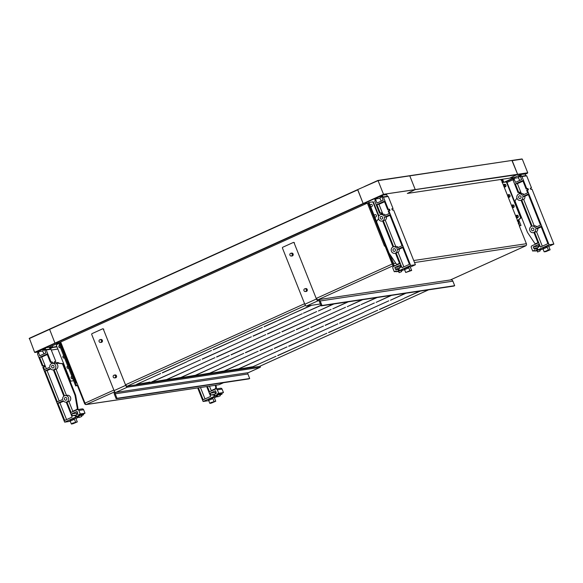 <?xml version="1.0" encoding="UTF-8"?>
<svg xmlns="http://www.w3.org/2000/svg" width="583" height="583" viewBox="0 0 583 583"><rect width="100%" height="100%" fill="white"/><g stroke="black" fill="none" stroke-linecap="round" stroke-linejoin="round"><path stroke-width="0.87" d="M114.917 377.806A1.399 1.268 -98.5 0 0 113.889 375.226A1.399 1.268 -98.5 0 0 114.603 377.901A1.399 1.268 -98.5 0 0 114.917 377.806M100.793 342.338A1.399 1.268 -98.5 0 0 100.079 339.663A1.399 1.268 -98.5 0 0 99.066 341.405A1.399 1.268 -98.5 0 0 100.793 342.338M114.654 375.066A1.465 1.334 81.5 0 1 116.542 376.013A1.465 1.334 81.5 0 1 115.07 377.828M100.538 339.598A1.465 1.334 81.5 0 1 102.426 340.538A1.465 1.334 81.5 0 1 100.954 342.359M103.803 329.184L103.373 329.249A0.7 0.634 -98.5 0 0 102.535 328.87L92.063 333.607A0.7 0.634 -98.5 0 0 91.742 334.518L114.071 390.632A2.092 0.845 65.6 0 0 115.704 392.439L248.387 372.639A2.092 0.845 65.6 0 0 248.482 372.61A2.092 0.845 65.6 0 0 248.562 372.559M260.331 366.037A2.092 0.845 -114.4 0 1 260.113 367.348A2.092 0.845 -114.4 0 1 260.018 367.37L127.334 387.17L115.704 392.439A1.049 0.955 81.5 0 0 115.215 393.802L117.015 398.32L116.141 398.714L114.348 394.195A2.092 1.902 81.5 0 1 114.771 391.856M116.141 398.714L248.824 378.914L249.692 378.52L247.899 374.002A1.049 0.955 81.5 0 1 248.387 372.639L260.018 367.37M117.015 398.32L249.692 378.52M259.778 366.284A1.049 0.423 -114.4 0 1 259.675 366.394A1.049 0.423 -114.4 0 1 259.632 366.408L126.948 386.208A1.049 0.423 -114.4 0 1 126.132 385.305M103.373 329.249L125.702 385.363L114.071 390.632M127.334 387.17A2.092 0.845 -114.4 0 1 125.702 385.363M304.618 288.847A1.399 1.268 -98.5 0 0 305.339 291.522A1.399 1.268 -98.5 0 0 306.352 289.78A1.399 1.268 -98.5 0 0 304.618 288.847M290.502 253.379A1.399 1.268 -98.5 0 0 291.529 255.959A1.399 1.268 -98.5 0 0 290.808 253.284A1.399 1.268 -98.5 0 0 290.502 253.379M305.39 288.687A1.465 1.334 81.5 0 1 307.277 289.634A1.465 1.334 81.5 0 1 305.805 291.449M291.274 253.219A1.465 1.334 81.5 0 1 293.162 254.159A1.465 1.334 81.5 0 1 291.689 255.981M294.102 242.871A0.7 0.634 -98.5 0 0 293.264 242.492L282.799 247.228A0.7 0.634 -98.5 0 0 282.471 248.139L304.807 304.253A2.092 0.845 65.6 0 0 306.439 306.06L318.07 300.792A2.092 0.845 -114.4 0 1 316.438 298.984L294.102 242.871L294.539 242.805M318.07 300.792L317.684 299.83A2.092 1.902 81.5 0 1 320.198 300.974L321.998 305.485L321.124 305.878L319.331 301.367A1.049 0.955 -98.5 0 0 318.07 300.792L318.544 300.726M316.868 298.926A1.049 0.423 65.6 0 0 317.684 299.83M321.124 305.878L453.807 286.078L454.674 285.685L452.882 281.174A2.092 1.902 -98.5 0 0 450.827 279.891L318.143 299.691L393.059 265.753L385.494 245.953M454.674 285.685L321.998 305.485M320.366 303.983L306.439 306.06M505.323 186.881A1.399 1.268 81.5 0 1 504.295 184.301A1.399 1.268 81.5 0 1 505.323 186.881M504.951 184.796A0.794 0.721 -98.5 0 0 505.534 186.261A0.794 0.721 -98.5 0 0 504.951 184.796M509.425 197.2A1.399 1.268 81.5 0 1 508.405 194.62A1.399 1.268 81.5 0 1 509.425 197.2M509.054 195.116A0.794 0.721 -98.5 0 0 509.637 196.58A0.794 0.721 -98.5 0 0 510.008 195.545A0.794 0.721 -98.5 0 0 509.054 195.116M513.536 207.519A1.399 1.268 81.5 0 1 512.508 204.939A1.399 1.268 81.5 0 1 513.536 207.519M513.164 205.435A0.794 0.721 -98.5 0 0 512.792 206.469A0.794 0.721 -98.5 0 0 514.111 205.872A0.794 0.721 -98.5 0 0 513.164 205.435M517.638 217.845A1.399 1.268 81.5 0 1 516.618 215.265A1.399 1.268 81.5 0 1 517.638 217.845M517.267 215.754A0.794 0.721 -98.5 0 0 517.85 217.219A0.794 0.721 -98.5 0 0 517.267 215.754M60.428 347.599A1.21 1.1 81.5 0 1 58.861 347.002A1.21 1.1 81.5 0 1 59.546 345.384M64.538 357.918A1.21 1.1 81.5 0 1 62.964 357.321A1.21 1.1 81.5 0 1 63.649 355.703M68.641 368.237A1.21 1.1 81.5 0 1 67.074 367.64A1.21 1.1 81.5 0 1 67.759 366.022M72.751 378.556A1.21 1.1 81.5 0 1 71.177 377.959A1.21 1.1 81.5 0 1 71.869 376.341M374.271 215.739A1.21 1.1 81.5 0 1 376.378 215.382A1.21 1.1 81.5 0 1 374.672 216.752M376.676 221.795L374.658 216.716A0.926 0.372 -114.4 0 1 374.279 215.768L370.548 206.397A0.926 0.372 -114.4 0 1 370.176 205.449A1.21 1.1 81.5 0 1 372.267 205.063A1.21 1.1 81.5 0 1 370.569 206.433M311.621 305.288L288.986 315.367L311.045 305.375M264.128 326.793L288.396 315.804L264.07 326.648M262.386 327.413L238.112 338.402L262.386 327.413M213.254 349.836L237.529 338.84L213.196 349.683M211.52 350.449L187.245 361.438L211.52 350.449M160.646 373.484L136.48 384.43L160.646 373.484M162.387 372.872L186.655 361.883L162.329 372.726M150.188 382.033L137.632 384.255L150.327 382.361M320.949 305.441L303.408 313.209L320.89 305.295M302.242 313.741L277.974 324.731L302.242 313.741M253.109 336.165L277.384 325.168L253.051 336.012M251.375 336.777L227.1 347.767L251.375 336.777M202.243 359.201L226.517 348.211L202.184 359.055M151.478 382.193L175.643 371.247L151.42 382.04M200.501 359.813L176.234 370.81L200.501 359.813M152.054 382.105L165.907 379.686L152.054 382.105M333.84 303.983L318.405 310.972L333.265 304.071M316.664 311.584L292.396 322.581L316.664 311.584M267.531 334.008L291.806 323.018L267.473 333.862M265.797 334.627L241.522 345.617L265.797 334.627M216.665 357.051L240.939 346.054L216.606 356.898M165.9 380.043L190.065 369.097L165.842 379.89M214.923 357.663L190.656 368.653L214.923 357.663M166.476 379.956L180.329 377.536L166.476 379.956M348.262 301.834L332.827 308.822L347.687 301.921M331.086 309.435L306.818 320.424L331.086 309.435M281.953 331.858L306.228 320.869L281.895 331.712M280.219 332.47L255.944 343.467L280.219 332.47M231.087 354.894L255.361 343.904L231.028 354.748M180.322 377.886L204.487 366.94L180.264 377.74M229.345 355.506L205.078 366.503L229.345 355.506M180.898 377.799L194.751 375.379L180.898 377.799M362.684 299.677L347.249 306.673L362.109 299.764M345.508 307.285L321.233 318.274L345.508 307.285M296.375 329.708L320.65 318.712L296.317 329.555M294.641 330.321L270.366 341.31L294.641 330.321M245.509 352.744L269.783 341.755L245.45 352.598M194.744 375.736L218.909 364.79L194.686 375.59M243.767 353.356L219.492 364.353L243.767 353.356M195.32 375.649L209.173 373.229L195.32 375.649M377.106 297.527L361.096 304.603L376.531 297.614M359.93 305.128L335.655 316.124L359.93 305.128M310.797 327.551L335.072 316.562L310.739 327.406M309.063 328.171L284.788 339.16L309.063 328.171M259.931 350.594L284.205 339.598L259.872 350.441M209.166 373.586L233.331 362.641L209.108 373.433M258.189 351.206L233.914 362.196L258.189 351.206M209.742 373.499L223.595 371.079L209.742 373.499M391.528 295.377L376.093 302.366L390.953 295.464M374.352 302.978L350.077 313.967L374.352 302.978M325.219 325.401L349.494 314.412L325.161 325.256M323.485 326.014L299.21 337.01L323.485 326.014M274.353 348.437L298.62 337.448L274.294 348.291M223.588 371.429L247.753 360.483L223.529 371.284M272.611 349.057L248.336 360.046L272.611 349.057M224.164 371.342L238.017 368.922L224.164 371.342M238.585 369.192L252.439 366.773L238.585 369.192M276.021 356.271L251.849 367.21L276.021 356.271M287.033 346.9L262.758 357.896L287.033 346.9M277.763 355.652L302.03 344.662L277.697 355.506M238.01 369.279L262.175 358.334L237.951 369.134M326.888 333.228L302.621 344.225L326.888 333.228M288.774 346.287L313.042 335.298L288.716 346.142M337.907 323.864L313.632 334.853L337.907 323.864M328.63 332.616L352.904 321.627L328.572 332.47M377.762 310.192L353.487 321.182L377.762 310.192M339.641 323.252L363.916 312.255L339.583 323.099M388.774 300.828L364.499 311.818L388.774 300.828M379.504 309.58L403.771 298.583L379.438 309.427M420.372 291.07L404.362 298.146L419.789 291.157M405.95 293.22L390.515 300.216L405.374 293.307M378.87 215.899L373.266 201.813L368.966 202.41L373.266 201.813M372.829 201.878L378.615 216.41M370.176 205.449L368.959 202.396M368.237 202.724L385.341 245.705L386.055 245.603M385.057 246.019L392.221 264.012A1.742 0.707 65.6 0 0 393.285 265.447A1.742 1.589 81.5 0 0 393.612 263.523L395.77 263.203M60.683 342.01L85.009 403.145A1.742 0.707 65.6 0 0 86.073 404.58L114.734 391.805M60.552 342.068L75.965 380.408M73.611 380.735L70.616 381.151L56.318 345.216L58.679 343.205M75.819 380.429L75.404 380.488M77.933 385.363L75.688 385.946L58.584 342.957M517.347 221.015L521.107 217.816L506.809 181.881L502.043 182.545L506.379 181.947L520.677 217.882L517.259 220.789M506.809 181.881L506.379 181.947M521.107 217.816L520.677 217.882M518.105 220.367L519.548 225.679L520.991 225.468L518.746 219.827M503.814 182.297L502.59 179.221M501.147 179.44L501.956 179.79L503.005 182.413M386.128 245.793L384.467 246.106L367.363 203.117M501.956 179.79L501.096 180.183M518.52 223.1L501.322 179.885M501.03 180.016L500.826 179.484M520.991 225.468L519.322 225.978M76.905 382.761L76.337 382.849L60.18 342.236M59.451 342.564L76.562 385.545L77.925 385.341M385.341 245.705L384.467 246.106M519.548 225.679L518.229 223.231M75.688 385.946L76.562 385.545M86.896 404.413L218.938 384.758L86.335 404.551M86.073 404.58A1.742 1.589 81.5 0 1 84.542 403.494L77.422 385.596M392.796 264.223A0.7 0.634 81.5 0 0 392.745 263.917L385.589 245.939M390.078 254.647L393.612 263.523M413.719 260.521L526.383 243.709A1.742 1.589 -98.5 0 1 526.048 245.64L414.528 262.554M526.383 243.709L519.256 225.81M519.322 195.852A1.399 1.268 81.5 0 1 521.056 196.784A1.399 1.268 81.5 0 1 520.043 198.526A1.399 1.268 81.5 0 1 519.322 195.852M532.155 228.106A1.399 1.268 81.5 0 1 533.89 229.032A1.399 1.268 81.5 0 1 532.877 230.773A1.399 1.268 81.5 0 1 532.155 228.106M548.377 250.012L544.15 251.827L545.914 251.616L550.133 249.801L548.377 250.012L547.248 247.177L542.627 249.167L537.869 249.874L537.3 248.46L539.341 246.164L538.648 244.423L533.241 246.871L533.802 248.292A1.399 1.268 -98.5 0 0 535.478 249.058L536.535 248.577L537.103 249.998L534.735 251.069L534.429 250.289L532.716 251.069L531.332 247.586A1.399 1.268 81.5 0 1 531.98 245.771L538.087 243.002L533.89 232.457A3.316 3.01 -98.5 0 1 529.772 230.249A3.316 3.01 -98.5 0 1 531.448 226.328L521.056 200.209A3.316 3.01 -98.5 0 1 516.939 198.001A3.316 3.01 -98.5 0 1 518.615 194.081L520.379 193.447L519.832 192.171L518.039 192.63L513.215 180.504L514.308 179.477L515.467 182.377L521.632 179.586L520.473 176.678L521.348 176.285L521.938 176.554L526.762 188.681L527.914 188.506L528.46 189.788L526.631 190.262L527.659 192.842L522.281 195.276A3.316 3.01 -98.5 0 0 519.285 193.877L519.191 193.629M543.05 248.926L542.766 248.22L544.369 247.265L548.545 245.924L550.031 249.662M548.946 246.937L550.133 249.801M537.526 251.98L537.016 250.69L537.73 250.26L539.61 249.655L540.12 250.945L537.526 251.98L540.12 250.945M513.696 179.753L512.88 177.691M519.737 180.439L518.331 177.677A0.874 0.794 -98.5 0 0 518.775 176.642L519.781 176.234L518.746 176.642L517.77 176.022M527.272 189.971L549.091 244.794L553.85 244.088L532.031 189.256L530.88 189.431L530.333 188.149L531.521 187.966L526.697 175.84L525.815 175.621L525.101 173.807M520.736 176.562L520.313 175.512A0.874 0.794 81.5 0 1 519.417 175.279M520.969 174.572L521.348 176.285M525.815 175.621L521.639 176.241M531.521 187.966L530.239 188.353M525.196 174.062L521.479 174.346L514.607 177.421A0.874 0.794 81.5 0 1 514.148 178.303L514.308 179.477M518.331 177.677L514.148 178.303M518.039 192.63L518.681 192.339L515.343 183.958L522.783 180.584L526.121 188.972L526.762 188.681M518.681 192.339L519.832 192.171M519.832 193.534L519.191 192.456M527.914 189.876L527.272 188.797L526.121 188.972M526.697 175.84L521.938 176.554M519.402 193.855L521.348 193.563L517.405 183.645L522.995 181.116M515.343 183.958L517.405 183.645M535.114 227.53A3.316 3.01 -98.5 0 0 532.119 226.124L521.661 199.838A3.316 3.01 -98.5 0 0 522.791 196.566L528.176 194.132L540.492 225.089L535.114 227.53M540.441 247.039L534.494 232.085A3.316 3.01 -98.5 0 0 535.624 228.82L541.009 226.379L547.889 243.665L540.441 247.039M549.091 244.794L537.869 249.874M553.85 244.088L548.734 246.405M539.137 245.647L538 246.164L538.415 247.207M537.103 249.998L541.862 249.284L539.829 250.209M535.624 228.82L537.686 228.507A3.316 3.01 81.5 0 1 536.557 231.779L534.494 232.085M532.235 226.109L534.181 225.818A3.316 3.01 81.5 0 1 536.812 226.758M522.791 196.566L524.853 196.26L528.387 194.656M524.853 196.26A3.316 3.01 81.5 0 1 523.723 199.524L521.661 199.838M534.181 225.818L523.723 199.524M537.686 228.507L541.221 226.911M521.348 193.563A3.316 3.01 81.5 0 1 523.979 194.503M537.949 242.666L536.076 243.512A1.399 1.268 81.5 0 1 534.545 243.024L527.549 232.508A1.399 1.268 81.5 0 1 527.404 232.231L515.234 201.652A1.399 1.268 81.5 0 1 515.408 200.224L516.975 198.125M535.77 243.607L536.404 243.512A1.399 1.268 -98.5 0 0 536.71 243.417L538.014 242.827M542.292 246.201L536.557 231.779M538 246.164L533.241 246.871M537.307 248.46L536.535 248.577M537.03 250.726L534.735 251.069M534.626 250.785L532.716 251.069M211.542 403.042L215.768 401.228L211.046 402.496L209.895 403.385L211.542 403.042M208.685 400.346L208.401 399.647L210.004 398.692L214.172 397.351L215.666 401.089M197.695 387.928L203.095 401.49L207.854 400.776L212.882 398.604L214.012 401.439M217.699 396.819L217.182 395.529L217.904 395.099L219.776 394.494L220.294 395.784L217.699 396.819L220.294 395.784M222.072 389.087A1.399 1.268 -98.5 0 0 220.702 388.234L215.943 388.941A1.399 1.268 81.5 0 1 217.313 389.794L222.072 389.087L223.457 392.57L221.744 393.343L222.05 394.115L219.995 395.048M215.448 393.991L214.857 392.505L215.994 391.995M214.362 397.832L217.525 396.396M206.703 386.587L210.609 396.411L203.168 399.778L198.409 387.826M203.095 401.49L214.318 396.404L213.75 394.983L210.791 394.961L210.099 393.219L215.506 390.77L216.067 392.184A1.399 1.268 81.5 0 1 215.419 394.006L214.362 394.48L214.93 395.901L217.291 394.829L216.985 394.057L218.698 393.277L217.313 389.794M207.417 386.478L209.53 391.798L215.637 389.029A1.399 1.268 81.5 0 1 215.943 388.941M214.58 398.364L215.768 401.228M205.019 398.94L200.472 387.52M215.331 385.297L215.71 387.418A1.399 1.268 81.5 0 1 214.974 388.934L211.25 390.617L209.479 386.172M215.608 388.839A1.399 1.268 -98.5 0 0 216.344 387.323L215.965 385.203M214.974 388.934L211.25 390.617M213.75 394.983L214.522 394.873M214.318 396.404L217.35 395.952M210.791 394.961L214.551 394.4M210.099 393.219L214.857 392.505M214.93 395.901L217.197 395.558M217.291 394.829L222.05 394.115M216.985 394.057L221.744 393.343M218.698 393.277L223.457 392.57M380.874 216.519A1.399 1.268 81.5 0 1 382.601 217.444A1.399 1.268 81.5 0 1 381.588 219.186A1.399 1.268 81.5 0 1 380.874 216.519M393.707 248.766A1.399 1.268 81.5 0 1 395.434 249.699A1.399 1.268 81.5 0 1 394.429 251.433A1.399 1.268 81.5 0 1 393.707 248.766M409.929 270.672L405.702 272.487L411.685 270.461L409.929 270.672L408.8 267.837L404.179 269.827L399.421 270.541L398.852 269.12L400.893 266.825L400.2 265.083L394.793 267.531L395.354 268.952A1.399 1.268 -98.5 0 0 397.03 269.718L398.087 269.237L398.655 270.658L396.287 271.729L395.981 270.957L394.268 271.729L392.876 268.246A1.399 1.268 81.5 0 1 393.532 266.431L399.632 263.662L395.442 253.117A3.316 3.01 -98.5 0 1 391.324 250.909A3.316 3.01 -98.5 0 1 393 246.995L382.608 220.87A3.316 3.01 -98.5 0 1 378.491 218.661A3.316 3.01 -98.5 0 1 380.167 214.741L381.923 214.107L381.384 212.831L379.591 213.291L374.76 201.164L375.86 200.137L377.019 203.037L383.184 200.246L382.025 197.346L382.9 196.945L383.483 197.214L388.314 209.341L389.466 209.166L390.012 210.448L388.183 210.922L389.211 213.502L383.833 215.936A3.316 3.01 -98.5 0 0 380.837 214.537L380.743 214.289M404.602 269.586L404.318 268.88L405.921 267.925L410.089 266.584L411.583 270.323M410.498 267.597L411.685 270.461M399.078 272.64L398.561 271.35L399.282 270.92L401.155 270.315L401.672 271.605L399.078 272.64L401.672 271.605M375.248 200.414L374.614 198.818M381.289 201.099L379.883 198.337A0.874 0.794 -98.5 0 0 380.327 197.309M388.825 210.631L410.643 265.454L415.402 264.748L393.583 209.924L392.432 210.091L391.885 208.809L393.073 208.627L388.242 196.507L387.367 196.282L386.646 194.467M382.288 197.222L381.865 196.172A0.874 0.794 81.5 0 1 380.969 195.939M382.521 195.239L382.9 196.945M387.367 196.282L383.184 196.901M393.073 208.627L391.791 209.013M376.173 198.111A0.874 0.794 81.5 0 1 375.7 198.963L375.86 200.137M379.883 198.337L375.7 198.963M379.591 213.291L380.225 212.999L376.895 204.618L384.335 201.244L387.673 209.632L388.314 209.341M380.225 212.999L381.384 212.831M381.384 214.194L380.743 213.116M389.466 210.536L388.825 209.457L387.673 209.632M388.242 196.507L383.483 197.214M380.954 214.515L382.9 214.231L378.957 204.305L384.547 201.776M376.895 204.618L378.957 204.305M396.666 248.19A3.316 3.01 -98.5 0 0 393.671 246.784L383.213 220.498A3.316 3.01 -98.5 0 0 384.343 217.226L389.728 214.792L402.044 245.749L396.666 248.19M401.993 267.699L396.046 252.745A3.316 3.01 -98.5 0 0 397.176 249.48L402.561 247.039L409.441 264.325L401.993 267.699M410.643 265.454L399.421 270.541M415.402 264.748L410.286 267.065M400.689 266.307L399.552 266.825L399.967 267.867M398.655 270.658L403.414 269.944L401.381 270.869M397.176 249.48L399.238 249.167A3.316 3.01 81.5 0 1 398.109 252.439L396.046 252.745M393.787 246.769L395.733 246.478A3.316 3.01 81.5 0 1 398.364 247.418M384.343 217.226L386.405 216.92L389.94 215.324M386.405 216.92A3.316 3.01 81.5 0 1 385.276 220.192L383.213 220.498M395.733 246.478L385.276 220.192M399.238 249.167L402.773 247.571M382.9 214.231A3.316 3.01 81.5 0 1 385.531 215.171M399.501 263.327L397.628 264.172A1.399 1.268 81.5 0 1 396.09 263.684L389.101 253.168A1.399 1.268 81.5 0 1 388.956 252.898L376.786 222.312A1.399 1.268 81.5 0 1 376.953 220.884L378.527 218.785M397.322 264.267L397.956 264.172A1.399 1.268 -98.5 0 0 398.262 264.077L399.566 263.487M403.844 266.861L398.109 252.439M399.552 266.825L394.793 267.531M398.859 269.12L398.087 269.237M398.575 271.387L396.287 271.729M396.178 271.445L394.268 271.729M53.345 367.888A1.399 1.268 81.5 0 1 51.617 366.955A1.399 1.268 81.5 0 1 52.63 365.22A1.399 1.268 81.5 0 1 53.345 367.888M66.178 400.135A1.399 1.268 81.5 0 1 64.451 399.209A1.399 1.268 81.5 0 1 65.464 397.468A1.399 1.268 81.5 0 1 66.178 400.135M73.094 423.703L77.32 421.888L72.598 423.156L71.439 424.052L73.094 423.703M70.23 421.013L69.953 420.307L71.556 419.352L75.724 418.011L77.211 421.749M38.901 350.857A0.874 0.794 81.5 0 1 38.427 351.702L38.879 352.832L37.713 353.269L37.487 353.91L42.311 366.037L44.111 365.57L44.651 366.853L42.829 367.326L64.647 422.15L69.406 421.436L74.435 419.264L75.564 422.099M79.244 417.479L78.734 416.189L79.456 415.759L81.328 415.162L81.839 416.451L79.244 417.479L81.839 416.451M45.248 347.978L45.911 349.647L50.094 349.02L49.344 347.14M42.953 365.745L39.615 357.357L47.063 353.99L50.4 362.371L51.034 362.087L46.21 349.96L44.753 350.084L45.904 352.985L39.746 355.776L38.587 352.875M45.015 349.968L44.592 348.911A0.874 0.794 81.5 0 1 43.689 348.685M37.975 353.152L37.341 351.564M38.427 351.702L42.61 351.083A0.874 0.794 -98.5 0 0 43.047 350.048L44.053 349.632L43.018 350.048L42.122 349.399M44.017 353.845L42.61 351.083M50.094 349.02L50.969 349.246L55.793 361.373L54.511 361.759M56.332 362.721L55.159 362.837L54.613 361.555L55.793 361.373M44.111 366.94L43.47 365.862L42.311 366.037M55.378 362.866L57.105 362.611A3.316 3.01 81.5 0 1 59.371 363.267M83.624 409.747A1.399 1.268 -98.5 0 0 82.254 408.894L77.495 409.601A1.399 1.268 81.5 0 1 78.865 410.454L83.624 409.747L85.009 413.23L83.296 414.003L83.602 414.783L81.547 415.708M77 414.651L76.409 413.165L77.546 412.655M75.914 418.492L79.077 417.056M51.034 362.087L52.193 361.912L52.732 363.194L51.005 363.909A3.316 3.01 -98.5 0 0 49.876 367.173L44.497 369.615L43.47 367.035M52.193 363.275L51.552 362.203L50.4 362.371M53.381 369.87L63.838 396.156A3.316 3.01 -98.5 0 0 62.709 399.428L57.331 401.862L45.008 370.905L50.393 368.463A3.316 3.01 -98.5 0 0 53.381 369.87L53.323 369.877M63.226 400.718A3.316 3.01 -98.5 0 0 66.214 402.117L72.161 417.071L64.72 420.438L57.841 403.152L63.226 400.718M64.647 422.15L75.87 417.064L75.302 415.65L72.343 415.621L71.651 413.879L77.058 411.43L77.619 412.844A1.399 1.268 81.5 0 1 76.971 414.666L75.914 415.14L76.482 416.561L78.843 415.49L78.537 414.717L80.25 413.937L78.865 410.454M66.885 401.913A3.316 3.01 -98.5 0 0 65.179 395.565L67.242 395.259A3.316 3.01 81.5 0 1 68.947 401.607L66.885 401.913L71.082 412.458L77.189 409.696A1.399 1.268 81.5 0 1 77.495 409.601M65.179 395.565A3.316 3.01 -98.5 0 0 64.451 395.784L54.051 369.666A3.316 3.01 -98.5 0 0 52.346 363.318A3.316 3.01 -98.5 0 0 51.617 363.537L51.552 363.377M76.125 419.024L77.32 421.888M66.571 419.6L59.903 402.846L63.583 401.177M59.903 402.846L57.841 403.152M66.469 395.376L56.114 369.352L54.051 369.666M52.346 363.318L54.408 363.012A3.316 3.01 81.5 0 1 55.086 362.998L61.689 363.661A1.399 1.268 81.5 0 1 62.775 364.521L74.937 395.106A1.399 1.268 81.5 0 1 75.025 395.405L77.255 408.078A1.399 1.268 81.5 0 1 76.526 409.594L72.802 411.277L68.947 401.607M53.636 363.129L55.086 362.998A3.316 3.01 81.5 0 1 56.114 369.352M46.349 368.777L41.677 357.051L47.274 354.522M77.16 409.499A1.399 1.268 -98.5 0 0 77.896 407.983L75.659 395.31A1.399 1.268 -98.5 0 0 75.579 395.012L63.409 364.426A1.399 1.268 -98.5 0 0 62.323 363.566L53.519 362.837M46.21 349.96L50.969 349.246M76.526 409.594L72.802 411.277M41.677 357.051L39.615 357.357M59.182 401.024L47.07 370.599L45.008 370.905M47.07 370.599L50.75 368.93M75.302 415.65L76.074 415.533M75.87 417.064L78.902 416.612M72.343 415.621L76.103 415.06M71.651 413.879L76.409 413.165M76.482 416.561L78.749 416.218M78.843 415.49L83.602 414.783M78.537 414.717L83.296 414.003M80.25 413.937L85.009 413.23M380.32 197.265L381.333 196.894L380.32 197.265M364.36 186.575L378.068 180.635L357.714 189.584L363.151 203.533L367.181 203.205L58.992 342.775L54.962 343.103L49.519 329.155L54.962 343.103L59.014 342.76M357.714 189.584L49.519 329.155L357.714 189.584M507.37 182.275L513.587 179.462L507.37 182.282M509.702 178.15L517.631 174.295L511.918 160.449L409.594 175.731M377.879 180.453L511.918 160.449L378.068 180.635L383.512 194.307L415.242 189.577L407.371 193.432L415.242 189.577L409.798 175.898L415.242 189.577L517.631 174.295L509.768 178.15L407.306 193.432M52.317 345.799L52.718 347.49L49.978 348.729L52.71 347.49L52.317 345.799M44.847 349.56L43.084 350.361M37.443 351.819L45.751 347.752L49.11 347.249L59 342.768L49.096 347.249M49.504 329.162L29.369 338.278L34.608 352.321L35.06 352.453L363.369 203.773M520.575 176.161L518.804 176.955M519.249 159.363L522.288 159.115L527.732 172.787L525.247 174.179L527.52 173.151M522.288 159.115L512.195 160.624L517.631 174.295L527.732 172.787M374.716 199.073L383.031 195.006L386.748 194.722M382.127 196.821L380.568 197.243M29.165 338.643L357.714 189.854L363.158 203.525L367.21 203.19M363.158 203.525L383.512 194.307L527.484 173.166M409.521 175.731L377.922 180.453M115.215 393.802L247.899 374.002M304.807 304.253L316.438 298.984M452.882 281.174L320.198 300.974M219.142 384.671L223.537 382.688M259.413 366.437L428.52 289.853M450.368 279.957L525.312 246.019M395.981 265.323L393.059 265.753M127.167 386.172L305.47 305.426M392.221 264.012L316.212 298.438M304.588 303.699L125.483 384.816M113.853 390.078L85.009 403.145M527.914 188.506L527.272 188.797M536.71 243.417L536.076 243.512M538.007 247.666L533.802 248.292M215.71 387.418L216.344 387.323M389.466 209.166L388.825 209.457M398.262 264.077L397.628 264.172M399.559 268.326L395.354 268.952M51.552 362.203L52.193 361.912M43.47 365.862L44.111 365.57M61.689 363.661L62.323 363.566M77.255 408.078L77.896 407.983M75.025 395.405L75.659 395.31M74.937 395.106L75.579 395.012M62.775 364.521L63.409 364.426M363.151 203.533L34.608 352.321M407.371 193.432L514.731 177.4M57.841 349.057L51.282 350.033M56.843 346.528L49.54 347.621M56.966 346.856L49.664 347.942M35.06 352.453L37.545 352.081M521.923 158.955L511.983 160.449M513.193 178.485L505.191 182.107M520.619 176.277L518.783 177.108L520.619 176.277M513.076 178.194L504.113 182.26M367.195 203.197L59 342.768M383.497 194.656L363.377 203.766M115.463 374.949L114.195 375.139M115.871 377.711L114.603 377.901M101.347 339.474L100.079 339.663M101.755 342.236L100.487 342.425M103.118 328.761L102.688 328.827M260.113 367.348L248.482 372.61M306.607 291.332L305.339 291.522M306.199 288.57L304.931 288.76M292.491 255.857L291.223 256.046M292.076 253.095L290.808 253.284M293.417 242.448L293.854 242.382M525.553 245.924L450.411 279.949M428.556 289.846L259.457 366.43M223.581 382.681L219.055 384.729M543.021 248.985L544.15 251.827M533.926 232.559L533.161 232.675M534.239 225.81L532.177 226.117M521.406 193.556L519.344 193.862M521.093 200.312L520.32 200.421M208.656 400.412L209.785 403.254M404.573 269.645L405.702 272.487M395.478 253.219L394.706 253.335M395.791 246.471L393.729 246.777M382.958 214.216L380.896 214.529M382.645 220.972L381.872 221.088M70.208 421.072L71.337 423.914M44.053 349.632L44.199 348.969M519.919 175.57L519.781 176.234M381.333 196.894L381.471 196.231M379.395 196.653L380.298 197.302M57.848 349.064L51.289 350.04M34.965 352.475L37.552 352.088M29.369 338.278L49.519 329.155M514.672 177.421L509.768 178.15M519.213 159.363L511.918 160.449M377.864 180.46L364.346 186.582"/></g></svg>
